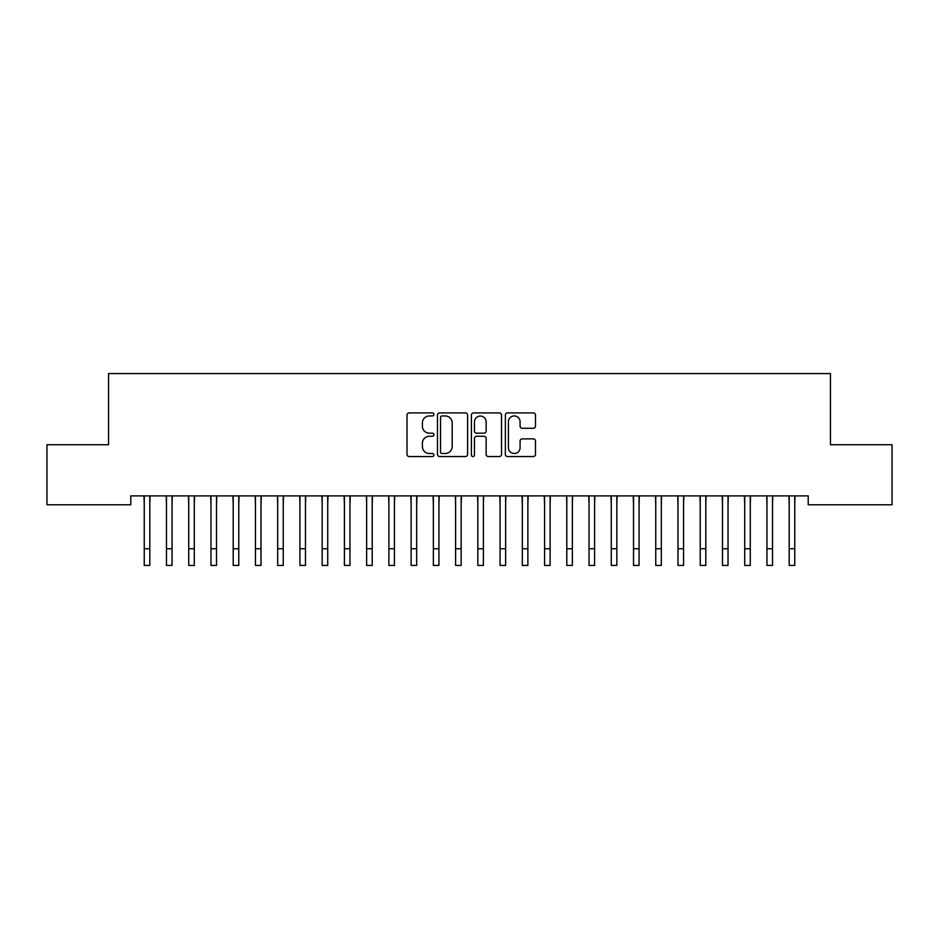 <?xml version="1.0" encoding="UTF-8"?>
<svg xmlns="http://www.w3.org/2000/svg" width="939" height="939" viewBox="0 0 939 939"><rect width="100%" height="100%" fill="white"/><g stroke="black" fill="none" stroke-linecap="round" stroke-linejoin="round"><path stroke-width="1.41" d="M433.924 414.428A1.526 1.526 0 0 0 432.386 412.902L409.193 412.902A2.183 2.183 0 0 0 407.01 415.085L407.01 454.37A2.183 2.183 0 0 0 409.193 456.554L432.386 456.554A1.526 1.526 0 0 0 433.924 455.028A1.526 1.526 0 0 0 432.386 453.502L429.393 453.502A6.984 6.984 0 0 1 422.397 446.518L422.397 443.243A6.984 6.984 0 0 1 429.393 436.259L432.386 436.259A1.526 1.526 0 0 0 433.924 434.734A1.526 1.526 0 0 0 432.386 433.196L429.393 433.196A6.984 6.984 0 0 1 422.397 426.212L422.397 422.937A6.984 6.984 0 0 1 429.393 415.954L432.386 415.954A1.526 1.526 0 0 0 433.924 414.428M533.293 428.29A2.183 2.183 0 0 0 535.476 426.106L535.476 415.085A2.183 2.183 0 0 0 533.293 412.902L507.541 412.902A2.183 2.183 0 0 0 505.358 415.085L505.358 454.37A2.183 2.183 0 0 0 507.541 456.554L533.293 456.554A2.183 2.183 0 0 0 535.476 454.37L535.476 441.06A2.183 2.183 0 0 0 533.293 438.877L522.272 438.877A2.183 2.183 0 0 0 520.089 441.06L520.089 447.668A5.834 5.834 0 0 1 514.255 453.502A5.834 5.834 0 0 1 508.41 447.668L508.41 421.799A5.834 5.834 0 0 1 514.255 415.954A5.834 5.834 0 0 1 520.089 421.799L520.089 426.106A2.183 2.183 0 0 0 522.272 428.29L533.293 428.29M808.209 495.886L130.791 495.886L130.791 504.783L46.95 504.783L46.95 444.734L108.548 444.734L108.548 373.569L830.452 373.569L830.452 444.734L892.05 444.734L892.05 504.783L808.209 504.783L808.209 495.886M467.587 415.085A2.183 2.183 0 0 0 465.404 412.902L439.652 412.902A2.183 2.183 0 0 0 437.468 415.085L437.468 454.37A2.183 2.183 0 0 0 439.652 456.554L465.404 456.554A2.183 2.183 0 0 0 467.587 454.37L467.587 415.085M473.596 412.902L499.348 412.902A2.183 2.183 0 0 1 501.532 415.085L501.532 454.37A2.183 2.183 0 0 1 499.348 456.554L488.327 456.554A2.183 2.183 0 0 1 486.144 454.37L486.144 438.443A2.183 2.183 0 0 0 483.961 436.259L476.648 436.259A2.183 2.183 0 0 0 474.465 438.443L474.465 455.028A1.526 1.526 0 0 1 472.939 456.554A1.526 1.526 0 0 1 471.413 455.028L471.413 415.085A2.183 2.183 0 0 1 473.596 412.902M442.046 415.954A1.526 1.526 0 0 0 440.52 417.479L440.52 451.976A1.526 1.526 0 0 0 442.046 453.502L445.215 453.502A6.984 6.984 0 0 0 452.199 446.518L452.199 422.937A6.984 6.984 0 0 0 445.215 415.954L442.046 415.954M486.144 421.904A5.834 5.834 0 0 0 480.31 416.059A5.834 5.834 0 0 0 474.465 421.904L474.465 431.013A2.183 2.183 0 0 0 476.648 433.196L483.961 433.196A2.183 2.183 0 0 0 486.144 431.013L486.144 421.904M149.806 504.266L150.087 495.886M144.242 504.266L143.96 495.886M144.242 565.431L149.806 565.431L144.242 565.431L144.242 496.59M149.806 565.431L149.806 496.59M172.048 504.266L172.33 495.886M166.485 504.266L166.203 495.886M194.291 504.266L194.573 495.886M188.727 504.266L188.446 495.886M166.485 565.431L172.048 565.431L166.485 565.431L166.485 496.59M172.048 565.431L172.048 496.59M188.727 565.431L194.291 565.431L188.727 565.431L188.727 496.59M194.291 565.431L194.291 496.59M216.522 504.266L216.803 495.886M210.97 504.266L210.688 495.886M238.764 504.266L239.046 495.886M233.201 504.266L232.919 495.886M210.97 565.431L216.522 565.431L210.97 565.431L210.97 496.59M216.522 565.431L216.522 496.59M233.201 565.431L238.764 565.431L233.201 565.431L233.201 496.59M238.764 565.431L238.764 496.59M261.007 504.266L261.288 495.886M255.443 504.266L255.162 495.886M255.443 565.431L261.007 565.431L255.443 565.431L255.443 496.59M261.007 565.431L261.007 496.59M283.249 504.266L283.531 495.886M277.686 504.266L277.404 495.886M277.686 565.431L283.249 565.431L277.686 565.431L277.686 496.59M283.249 565.431L283.249 496.59M305.48 504.266L305.762 495.886M299.928 504.266L299.647 495.886M299.928 565.431L305.48 565.431L299.928 565.431L299.928 496.59M305.48 565.431L305.48 496.59M327.723 504.266L328.004 495.886M322.159 504.266L321.877 495.886M322.159 565.431L327.723 565.431L322.159 565.431L322.159 496.59M327.723 565.431L327.723 496.59M349.965 504.266L350.247 495.886M344.402 504.266L344.12 495.886M344.402 565.431L349.965 565.431L344.402 565.431L344.402 496.59M349.965 565.431L349.965 496.59M372.208 504.266L372.49 495.886M366.644 504.266L366.363 495.886M366.644 565.431L372.208 565.431L366.644 565.431L366.644 496.59M372.208 565.431L372.208 496.59M394.439 504.266L394.72 495.886M388.887 504.266L388.605 495.886M388.887 565.431L394.439 565.431L388.887 565.431L388.887 496.59M394.439 565.431L394.439 496.59M416.681 504.266L416.963 495.886M411.118 504.266L410.836 495.886M411.118 565.431L416.681 565.431L411.118 565.431L411.118 496.59M416.681 565.431L416.681 496.59M438.924 504.266L439.206 495.886M433.36 504.266L433.079 495.886M433.36 565.431L438.924 565.431L433.36 565.431L433.36 496.59M438.924 565.431L438.924 496.59M461.155 504.266L461.448 495.886M455.603 504.266L455.321 495.886M455.603 565.431L461.155 565.431L455.603 565.431L455.603 496.59M461.155 565.431L461.155 496.59M483.397 504.266L483.679 495.886M477.845 504.266L477.552 495.886M477.845 565.431L483.397 565.431L477.845 565.431L477.845 496.59M483.397 565.431L483.397 496.59M505.64 504.266L505.921 495.886M500.076 504.266L499.794 495.886M500.076 565.431L505.64 565.431L500.076 565.431L500.076 496.59M505.64 565.431L505.64 496.59M527.882 504.266L528.164 495.886M522.319 504.266L522.037 495.886M522.319 565.431L527.882 565.431L522.319 565.431L522.319 496.59M527.882 565.431L527.882 496.59M550.113 504.266L550.395 495.886M544.561 504.266L544.28 495.886M544.561 565.431L550.113 565.431L544.561 565.431L544.561 496.59M550.113 565.431L550.113 496.59M572.356 504.266L572.637 495.886M566.792 504.266L566.51 495.886M566.792 565.431L572.356 565.431L566.792 565.431L566.792 496.59M572.356 565.431L572.356 496.59M594.598 504.266L594.88 495.886M589.035 504.266L588.753 495.886M589.035 565.431L594.598 565.431L589.035 565.431L589.035 496.59M594.598 565.431L594.598 496.59M616.841 504.266L617.123 495.886M611.277 504.266L610.996 495.886M611.277 565.431L616.841 565.431L611.277 565.431L611.277 496.59M616.841 565.431L616.841 496.59M639.072 504.266L639.353 495.886M633.52 504.266L633.238 495.886M633.52 565.431L639.072 565.431L633.52 565.431L633.52 496.59M639.072 565.431L639.072 496.59M661.314 504.266L661.596 495.886M655.751 504.266L655.469 495.886M683.557 504.266L683.838 495.886M677.993 504.266L677.712 495.886M705.799 504.266L706.081 495.886M700.236 504.266L699.954 495.886M728.03 504.266L728.312 495.886M722.478 504.266L722.197 495.886M750.273 504.266L750.554 495.886M744.709 504.266L744.427 495.886M772.515 504.266L772.797 495.886M766.952 504.266L766.67 495.886M794.758 504.266L795.04 495.886M789.194 504.266L788.913 495.886M655.751 565.431L661.314 565.431L655.751 565.431L655.751 496.59M661.314 565.431L661.314 496.59M677.993 565.431L683.557 565.431L677.993 565.431L677.993 496.59M683.557 565.431L683.557 496.59M700.236 565.431L705.799 565.431L700.236 565.431L700.236 496.59M705.799 565.431L705.799 496.59M722.478 565.431L728.03 565.431L722.478 565.431L722.478 496.59M728.03 565.431L728.03 496.59M744.709 565.431L750.273 565.431L744.709 565.431L744.709 496.59M750.273 565.431L750.273 496.59M766.952 565.431L772.515 565.431L766.952 565.431L766.952 496.59M772.515 565.431L772.515 496.59M789.194 565.431L794.758 565.431L789.194 565.431L789.194 496.59M794.758 565.431L794.758 496.59M144.242 548.752L149.806 548.752M166.485 548.752L172.048 548.752M188.727 548.752L194.291 548.752M210.97 548.752L216.522 548.752M233.201 548.752L238.764 548.752M255.443 548.752L261.007 548.752M277.686 548.752L283.249 548.752M299.928 548.752L305.48 548.752M322.159 548.752L327.723 548.752M344.402 548.752L349.965 548.752M366.644 548.752L372.208 548.752M388.887 548.752L394.439 548.752M411.118 548.752L416.681 548.752M433.36 548.752L438.924 548.752M455.603 548.752L461.155 548.752M477.845 548.752L483.397 548.752M500.076 548.752L505.64 548.752M522.319 548.752L527.882 548.752M544.561 548.752L550.113 548.752M566.792 548.752L572.356 548.752M589.035 548.752L594.598 548.752M611.277 548.752L616.841 548.752M633.52 548.752L639.072 548.752M655.751 548.752L661.314 548.752M677.993 548.752L683.557 548.752M700.236 548.752L705.799 548.752M722.478 548.752L728.03 548.752M744.709 548.752L750.273 548.752M766.952 548.752L772.515 548.752M789.194 548.752L794.758 548.752"/></g></svg>
